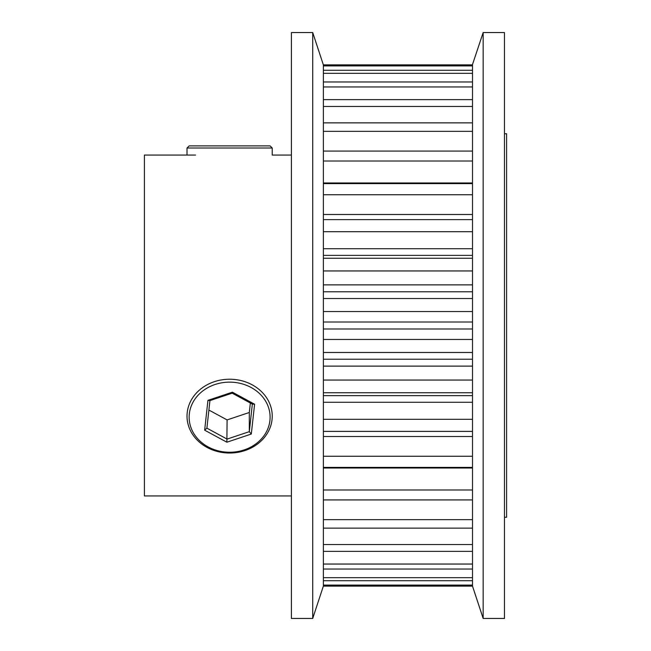 <?xml version="1.0" encoding="UTF-8"?>
<svg xmlns="http://www.w3.org/2000/svg" width="651" height="651" viewBox="0 0 651 651"><rect width="100%" height="100%" fill="white"/><g stroke="black" fill="none" stroke-linecap="round" stroke-linejoin="round"><path stroke-width="0.98" d="M312.716 325.5L312.716 32.55L291.412 32.55L291.412 618.45L312.716 618.45L312.716 325.5M472.504 311.544L323.368 311.544L323.368 339.456L472.504 339.456L472.504 64.506L483.164 32.55L483.164 618.45L504.468 618.45L504.468 32.55L483.164 32.55M323.368 311.544L323.368 298.516L472.504 298.516M472.504 270.946L323.368 270.946L323.368 298.516M323.368 270.946L323.368 258.244L472.504 258.244M472.504 231.691L323.368 231.691L323.368 258.244M323.368 231.691L323.368 219.615L472.504 219.615M472.504 194.747L323.368 194.747L323.368 219.615M323.368 194.747L323.368 183.606L472.504 183.606M472.504 161.017L323.368 161.017L323.368 183.606M323.368 161.017L323.368 151.089L472.504 151.089M472.504 131.347L323.368 131.347L323.368 151.089M323.368 131.347L323.368 122.86L472.504 122.86M472.504 106.455L323.368 106.455L323.368 122.86M323.368 106.455L323.368 99.627L472.504 99.627M472.504 86.949L323.368 86.949L323.368 99.627M323.368 86.949L323.368 81.953L472.504 81.953M472.504 73.327L323.368 73.327L323.368 81.953M323.368 73.327L323.368 70.275L472.504 70.275M472.504 65.906L323.368 65.906L323.368 70.275M323.368 65.906L323.368 64.88L472.504 64.88M312.716 32.55L323.368 64.88M504.468 517.252L506.6 517.252L506.6 133.748L504.468 133.748M291.412 495.94L144.4 495.94L144.4 155.06L195.536 155.06M323.368 352.484L323.368 380.054L472.504 380.054L472.504 352.484L323.368 352.484L323.368 339.456M323.368 392.756L323.368 419.309L472.504 419.309L472.504 392.756L323.368 392.756L323.368 380.054M323.368 431.385L323.368 456.253L472.504 456.253L472.504 431.385L323.368 431.385L323.368 419.309M323.368 467.394L323.368 489.983L472.504 489.983L472.504 467.394L323.368 467.394L323.368 456.253M323.368 499.911L323.368 519.653L472.504 519.653L472.504 499.911L323.368 499.911L323.368 489.983M323.368 528.14L323.368 544.545L472.504 544.545L472.504 528.14L323.368 528.14L323.368 519.653M323.368 551.373L323.368 564.051L472.504 564.051L472.504 551.373L323.368 551.373L323.368 544.545M323.368 569.047L323.368 577.673L472.504 577.673L472.504 569.047L323.368 569.047L323.368 564.051M323.368 580.725L323.368 585.094L472.504 585.094L472.504 580.725L323.368 580.725L323.368 577.673M483.164 618.45L472.504 586.12L323.368 586.12L312.716 618.45M472.504 569.047L472.504 564.051M472.504 580.725L472.504 577.673M472.504 585.094L472.504 586.12L323.368 586.12L323.368 585.094M472.504 499.911L472.504 489.983M472.504 528.14L472.504 519.653M472.504 467.394L472.504 456.253M472.504 551.373L472.504 544.545M472.504 431.385L472.504 419.309M472.504 392.756L472.504 380.054M472.504 352.484L472.504 339.456M269.921 420.53A40.484 35.056 180 0 0 233.473 382.3A40.484 35.056 180 0 0 189.327 413.865A40.484 35.056 180 0 0 225.775 452.095A40.484 35.056 180 0 0 269.921 420.53M187.211 412.62A42.608 36.904 0 0 1 231.65 379.273A42.608 36.904 0 0 1 272.24 416.127A42.608 36.904 0 0 1 272.045 419.635A42.608 36.904 0 0 1 227.598 452.99A42.608 36.904 0 0 1 187.016 416.127A42.608 36.904 0 0 1 187.211 412.62M232.383 392.179L254.598 404.214L251.31 434.038L226.865 442.208L204.65 430.173L207.938 400.357L232.383 392.179L232.155 393.171L209.939 400.601L206.896 428.155L227.093 439.091L249.317 431.662L252.352 404.108L232.155 393.171M208.89 410.057L227.093 419.911L226.865 442.208M227.093 419.911L249.317 412.482L249.317 431.662L251.31 434.038M249.317 412.482L250.358 403.026M207.938 400.357L209.939 400.601M206.896 428.155L204.65 430.173M254.598 404.214L252.352 404.108M187.016 148.013L189.148 145.889L270.108 145.889L272.24 148.013L187.016 148.013L187.016 155.06M323.368 395.629L472.504 395.629M323.368 359.23L472.504 359.23M323.368 322.009L472.504 322.009M323.368 182.98L472.504 182.98M323.368 214.488L472.504 214.488M323.368 248.739L472.504 248.739M323.368 284.878L472.504 284.878M323.368 291.77L472.504 291.77M323.368 255.371L472.504 255.371M323.368 328.991L472.504 328.991M323.368 366.122L472.504 366.122M323.368 402.261L472.504 402.261M323.368 436.512L472.504 436.512M323.368 468.02L472.504 468.02M291.412 155.06L272.232 155.06L272.24 148.013"/></g></svg>

